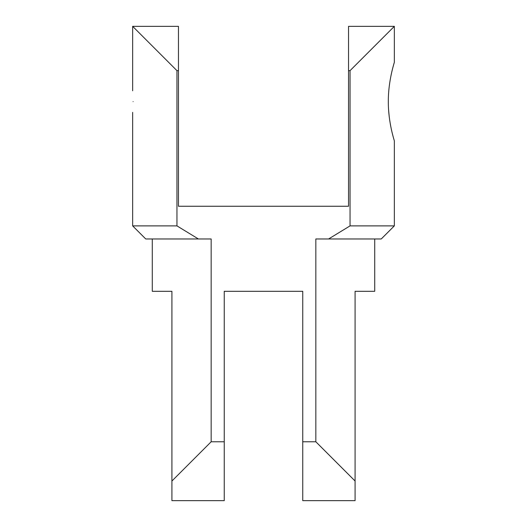 <?xml version="1.0" encoding="UTF-8"?>
<svg xmlns="http://www.w3.org/2000/svg" width="527" height="527" viewBox="0 0 527 527"><rect width="100%" height="100%" fill="white"/><g stroke="black" fill="none" stroke-linecap="round" stroke-linejoin="round"><path stroke-width="0.79" d="M198.409 238.968L145.742 238.968L132.659 225.885L176.953 225.885L198.409 238.968L211.162 238.968L211.162 441.771L171.914 481.026L171.914 291.306L152.283 291.306L152.283 238.968M392.042 70.868L392.549 68.806M394.341 140.834L394.341 225.885L381.258 238.968L328.591 238.968L350.047 225.885L350.047 70.651L394.341 26.35L394.341 62.331C394.545 61.89 388.182 80.512 388.313 101.586C388.188 122.719 394.545 141.262 394.341 140.834L393.564 138.16M133.107 101.586C132.62 87.66 132.62 87.66 133.107 101.586C132.62 115.505 132.62 115.505 133.107 101.586M390.527 125.189L390.217 123.443M389.229 116.717L388.603 110.071M374.717 238.968L374.717 291.306L355.086 291.306L355.086 500.65L302.755 500.65L302.755 291.306L224.245 291.306L224.245 441.771L211.162 441.771M355.086 481.026L315.838 441.771L315.838 238.968L328.591 238.968M132.659 90.789L132.659 26.35L178.455 26.35L178.455 70.651L176.953 70.651L132.659 26.35L176.953 70.651L132.659 26.35L176.953 70.651L176.953 225.885M350.047 225.885L394.341 225.885M171.914 481.026L171.914 500.65L224.245 500.65L224.245 441.771M315.838 441.771L302.755 441.771M394.341 26.35L348.545 26.35L348.545 70.651L350.047 70.651M178.455 70.651L178.455 206.255L348.545 206.255L348.545 70.651M132.659 112.376L132.659 225.885"/></g></svg>
